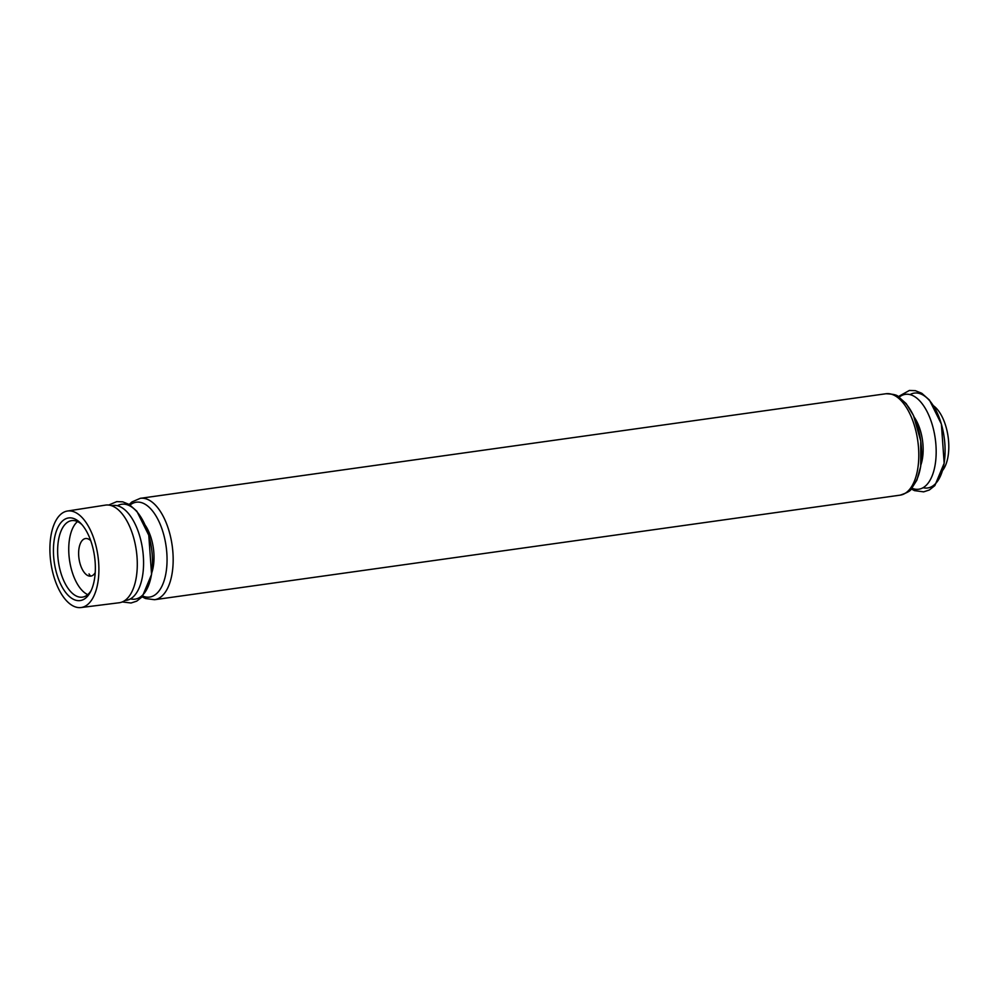 <?xml version="1.0" encoding="UTF-8"?>
<svg xmlns="http://www.w3.org/2000/svg" width="998" height="998" viewBox="0 0 998 998"><rect width="100%" height="100%" fill="white"/><g stroke="black" fill="none" stroke-linecap="round" stroke-linejoin="round"><path stroke-width="1.5" d="M90.743 540.679A18.962 9.256 -98 0 0 85.529 538.546A18.962 9.256 -98 0 0 78.63 553.067A18.962 9.256 -98 0 0 90.793 576.108A18.962 9.256 -98 0 0 95.222 572.627M90.082 575.372L89.022 573.937M80.988 607.545L119.186 602.755A49.301 24.052 -98 0 0 136.327 550.572A49.301 24.052 -98 0 0 105.489 505.113L67.452 511.026A48.727 23.777 -98 0 0 49.9 548.301A48.727 23.777 -98 0 0 80.988 607.545A48.727 23.777 -98 0 0 97.941 555.961A48.727 23.777 -98 0 0 67.452 511.026M942.636 470.407A36.028 17.577 -98 0 0 948.1 436.725A36.028 17.577 -98 0 0 933.592 405.849M53.43 549.886A41.716 20.347 -98 0 0 67.053 594.147A41.716 20.347 -98 0 0 90.456 591.939A41.716 20.347 -98 0 0 80.85 523.426A41.716 20.347 -98 0 0 53.43 549.886M77.482 521.58A38.635 18.85 -98 0 0 68.737 548.638A38.635 18.85 -98 0 0 87.737 594.633M81.961 524.636A38.635 18.85 -98 0 0 71.694 520.619A38.635 18.85 -98 0 0 57.635 550.197A38.635 18.85 -98 0 0 82.422 597.141A38.635 18.85 -98 0 0 91.192 590.467M923.088 487.71A47.916 23.378 -98 0 0 944.158 437.274A47.916 23.378 -98 0 0 910.026 394.597M911.972 488.222A47.916 23.378 -98 0 0 935.238 438.534A47.916 23.378 -98 0 0 899.198 397.154M920.954 464.719A33.52 16.355 -98 0 0 914.293 417.276M910.213 488.596A47.916 23.378 -98 0 0 920.667 440.58A47.916 23.378 -98 0 0 897.414 397.279M885.95 393.748C893.06 394.048 897.152 394.983 898.2 396.53L906.159 403.591L913.482 415.48L920.742 441.016L920.705 466.403L916.888 480.125L911.224 489.057C910.638 490.854 906.957 492.887 900.171 495.145A51.197 24.975 -98 0 0 917.798 440.979A51.197 24.975 -98 0 0 885.95 393.748L140.319 498.314L131.961 501.932L129.204 504.464M900.171 495.145L154.54 599.711A51.197 24.975 -98 0 0 172.167 545.544A51.197 24.975 -98 0 0 140.319 498.314M130.476 598.875A47.916 23.378 -98 0 0 151.546 548.438A47.916 23.378 -98 0 0 117.415 505.749M124.9 600.484A47.916 23.378 -98 0 0 142.639 549.686A47.916 23.378 -98 0 0 111.614 505.724M142.851 596.08A47.916 23.378 -98 0 0 166.117 546.393A47.916 23.378 -98 0 0 130.077 505.025M151.821 572.59A33.52 16.355 -98 0 0 145.172 525.148M898.325 396.605L909.378 390.455L915.341 390.667L921.79 393.287L929.45 400.061L941.388 424.1L944.17 463.234L934.852 485.602L929.35 489.981L923.661 491.852L914.505 490.629L911.286 488.995M108.695 505.05L116.766 501.62L122.729 501.832L129.179 504.452L136.838 511.226L148.777 535.265L151.571 574.399L142.252 596.767L136.738 601.133L131.05 603.004L122.28 601.931M154.54 599.711L145.508 598.538L142.165 596.854"/></g></svg>
